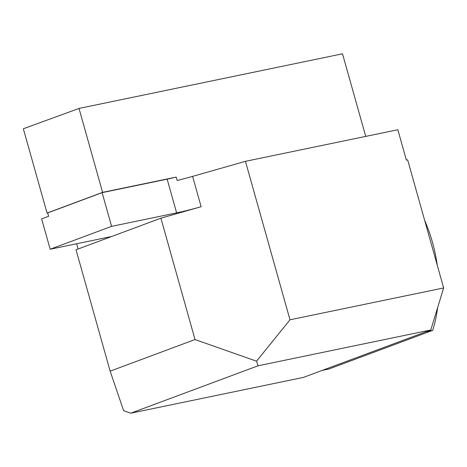 <?xml version="1.0" encoding="UTF-8"?>
<svg xmlns="http://www.w3.org/2000/svg" width="467" height="467" viewBox="0 0 467 467"><rect width="100%" height="100%" fill="white"/><g stroke="black" fill="none" stroke-linecap="round" stroke-linejoin="round"><path stroke-width="0.7" d="M110.148 371.154L195.019 339.544L256.523 361.189L289.995 319.802L443.65 287.941L430.79 329.976L303.48 377.389L130.778 413.196L123.627 410.68L110.148 371.154L76.028 249.775L111.555 236.547A42.147 3.199 164.3 0 0 107.953 237.259L50.173 249.238L41.645 218.895L48.626 216.291L47.681 212.923L47.044 213.051L102.6 192.363L79.011 108.437L23.35 128.764L47.044 213.051M443.65 287.941L407.638 159.819L406.366 160.082L397.837 129.738L245.449 161.331L192.608 176.374A35.124 2.668 164.3 0 1 177.151 180.472L176.205 177.098L102.6 192.363M365.725 136.393L342.509 53.804L79.011 108.437M78.123 248.999L76.646 243.751M50.173 249.238L111.595 226.361L102.121 192.643L167.157 179.159A35.124 2.668 164.3 0 0 176.205 177.098M47.681 212.923L102.121 192.643M111.595 226.361L176.637 212.876A35.124 2.668 164.3 0 0 201.137 206.718L160.905 218.165L111.555 236.547M195.019 339.544L160.905 218.165M289.995 319.802L245.449 161.331M430.79 329.976L258.088 365.784L130.778 413.196M256.523 361.189L258.088 365.784M426.067 331.733L432.705 330.356A116.522 78.573 78.3 0 0 437.632 307.625M424.701 220.517A116.522 78.573 78.3 0 1 437.24 265.133M432.705 330.356L328.891 369.023L322.253 370.395M176.637 212.876L167.157 179.159M201.137 206.718L192.608 176.374"/></g></svg>
